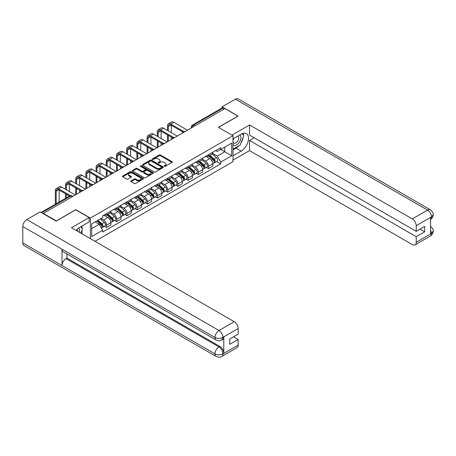 <?xml version="1.0" encoding="UTF-8"?>
<svg xmlns="http://www.w3.org/2000/svg" width="456" height="456" viewBox="0 0 456 456"><rect width="100%" height="100%" fill="white"/><g stroke="black" fill="none" stroke-linecap="round" stroke-linejoin="round"><path stroke-width="0.68" d="M164.325 166.355A0.633 0.365 0 0 0 165.226 166.355L172.043 162.421A0.906 0.524 0 0 0 172.311 162.051A0.906 0.524 0 0 0 172.043 161.68L160.495 155.011A0.906 0.524 0 0 0 159.212 155.011L152.395 158.945A0.633 0.365 0 0 0 153.29 159.463L154.174 158.956A2.901 1.676 0 0 1 158.283 158.956L159.241 159.514A2.901 1.676 0 0 1 160.096 160.694A2.901 1.676 0 0 1 159.241 161.88L158.363 162.393A0.633 0.365 0 0 0 159.258 162.912L160.141 162.399A2.901 1.676 0 0 1 164.245 162.399L165.209 162.957A2.901 1.676 0 0 1 166.058 164.143A2.901 1.676 0 0 1 165.209 165.328L164.325 165.836A0.633 0.365 0 0 0 164.325 166.355L164.325 165.836M131.049 180.867A0.906 0.524 0 0 0 130.781 181.237A0.906 0.524 0 0 0 131.049 181.608L134.286 183.477A0.906 0.524 0 0 0 135.569 183.477L143.138 179.105A0.906 0.524 0 0 0 143.406 178.735A0.906 0.524 0 0 0 143.138 178.364L131.59 171.701A0.906 0.524 0 0 0 130.308 171.701L122.738 176.067A0.906 0.524 0 0 0 122.47 176.438A0.906 0.524 0 0 0 122.738 176.808L126.654 179.071A0.906 0.524 0 0 0 127.936 179.071L131.174 177.202A0.906 0.524 0 0 0 131.442 176.831A0.906 0.524 0 0 0 131.174 176.461L129.236 175.338A2.428 1.402 0 0 1 128.524 174.346A2.428 1.402 0 0 1 130.023 173.052A2.428 1.402 0 0 1 132.667 173.354L140.271 177.743A2.428 1.402 0 0 1 140.978 178.735A2.428 1.402 0 0 1 139.479 180.029A2.428 1.402 0 0 1 136.834 179.727L135.569 178.997A0.906 0.524 0 0 0 134.286 178.997L131.049 180.867L131.049 181.608M90.385 218.082L75.81 209.663L56.333 220.909L43.326 213.402L224.899 108.568L237.907 116.08L218.43 127.327L233.005 135.74L90.385 218.082L90.385 238.648M154.236 171.958A0.906 0.524 0 0 0 155.524 171.958L163.094 167.586A0.906 0.524 0 0 0 163.356 167.215A0.906 0.524 0 0 0 163.094 166.845L151.546 160.181A0.906 0.524 0 0 0 150.263 160.181L142.688 164.548A0.906 0.524 0 0 0 142.426 164.918A0.906 0.524 0 0 0 142.688 165.289L154.236 171.958M140.733 166.491A0.633 0.365 0 0 1 141.377 166.582L141.377 165.83L153.113 172.607A0.906 0.524 0 0 1 153.381 172.978A0.906 0.524 0 0 1 153.113 173.348L145.544 177.715A0.906 0.524 0 0 1 144.261 177.715L132.713 171.051L135.956 169.193L135.956 168.441L132.713 170.31A0.906 0.524 0 0 0 132.451 170.681A0.906 0.524 0 0 0 132.713 171.051L132.713 170.31M135.956 169.193A0.906 0.524 0 0 1 137.239 169.193L137.239 168.441A0.906 0.524 0 0 0 135.956 168.441M137.239 168.441L141.919 171.142A0.906 0.524 0 0 0 143.201 171.142L145.356 169.9A0.906 0.524 0 0 0 145.618 169.529A0.906 0.524 0 0 0 145.356 169.159L140.476 166.343A0.633 0.365 0 0 1 141.377 165.83M94.99 241.309L233.005 161.629L233.005 135.74M43.326 213.402L43.326 213.739M194.638 126.044L193.264 125.252A1.847 1.066 60 0 0 192.341 125.155L221.952 108.061A1.847 1.066 60 0 1 222.876 108.152L193.264 125.252A1.847 1.066 120 0 0 191.959 127.515L191.959 127.589M224.244 108.944L222.876 108.152M208.495 154.721A4.252 2.457 60 0 1 207.611 156.63L211.926 154.139A4.252 2.457 -120 0 0 212.809 152.23M202.373 159.298L205.485 161.099A4.252 2.457 60 0 1 208.495 166.309L212.809 163.818A4.252 2.457 -120 0 0 209.8 158.608L206.716 156.824M212.809 163.818L212.809 166.121L208.495 168.606L206.425 167.415M207.611 156.63A4.252 2.457 60 0 1 205.519 156.436M208.495 166.309L208.495 168.606M198.297 160.609A4.252 2.457 60 0 1 197.419 162.518L201.729 160.027A4.252 2.457 -120 0 0 202.612 158.118M196.228 173.303L198.297 174.494L202.612 172.003L202.612 169.7A4.252 2.457 -120 0 0 199.603 164.496L196.519 162.712M197.419 162.518A4.252 2.457 60 0 1 195.322 162.325M192.175 165.186L195.293 166.987A4.252 2.457 60 0 1 198.297 172.191L198.297 174.494M188.1 166.497A4.252 2.457 60 0 1 187.222 168.406L191.537 165.916A4.252 2.457 -120 0 0 192.415 164.006M186.031 179.191L188.1 180.382L192.415 177.891L192.415 175.588A4.252 2.457 -120 0 0 189.411 170.384L186.322 168.6M187.222 168.406A4.252 2.457 60 0 1 185.125 168.213M181.978 171.074L185.096 172.875A4.252 2.457 60 0 1 188.1 178.079L188.1 180.382M177.903 172.379A4.252 2.457 60 0 1 177.025 174.289L181.34 171.798A4.252 2.457 -120 0 0 182.218 169.894M175.834 185.073L177.903 186.27L182.218 183.779L182.218 181.477A4.252 2.457 -120 0 0 179.214 176.267L176.124 174.488M177.025 174.289A4.252 2.457 60 0 1 174.933 174.101M171.781 176.962L174.899 178.758A4.252 2.457 60 0 1 177.903 183.967L177.903 186.27M167.705 178.267A4.252 2.457 60 0 1 166.828 180.177L171.142 177.686A4.252 2.457 -120 0 0 172.02 175.777M165.642 190.961L167.705 192.158L172.02 189.667L172.02 187.365A4.252 2.457 -120 0 0 169.016 182.155L165.927 180.371M166.828 180.177A4.252 2.457 60 0 1 164.736 179.983M161.584 182.85L164.701 184.646A4.252 2.457 60 0 1 167.705 189.856L167.705 192.158M157.514 184.156A4.252 2.457 60 0 1 156.63 186.065L160.945 183.574A4.252 2.457 -120 0 0 161.823 181.665M155.445 196.85L157.514 198.041L161.823 195.55L161.823 193.253A4.252 2.457 -120 0 0 158.819 188.043L155.73 186.259M156.63 186.065A4.252 2.457 60 0 1 154.538 185.871M151.392 188.733L154.504 190.534A4.252 2.457 60 0 1 157.514 195.744L157.514 198.041M147.316 190.044A4.252 2.457 60 0 1 146.433 191.953L150.748 189.462A4.252 2.457 -120 0 0 151.631 187.553M145.247 202.738L147.316 203.929L151.631 201.438L151.631 199.135A4.252 2.457 -120 0 0 148.622 193.931L145.532 192.147M146.433 191.953A4.252 2.457 60 0 1 144.341 191.759M141.195 194.621L144.307 196.422A4.252 2.457 60 0 1 147.316 201.626L147.316 203.929M137.119 195.932A4.252 2.457 60 0 1 136.236 197.841L140.551 195.35A4.252 2.457 -120 0 0 141.434 193.441M135.05 208.62L137.119 209.817L141.434 207.326L141.434 205.023A4.252 2.457 -120 0 0 138.424 199.819L135.341 198.035M136.236 197.841A4.252 2.457 60 0 1 134.144 197.647M130.997 200.509L134.11 202.31A4.252 2.457 60 0 1 137.119 207.514L137.119 209.817M126.922 201.814A4.252 2.457 60 0 1 126.044 203.724L130.353 201.233A4.252 2.457 -120 0 0 131.237 199.323M124.853 214.508L126.922 215.705L131.237 213.214L131.237 210.911A4.252 2.457 -120 0 0 128.227 205.702L125.143 203.923M126.044 203.724A4.252 2.457 60 0 1 123.946 203.536M120.8 206.397L123.918 208.192A4.252 2.457 60 0 1 126.922 213.402L126.922 215.705M116.725 207.702A4.252 2.457 60 0 1 115.847 209.612L120.156 207.121A4.252 2.457 -120 0 0 121.039 205.211M114.655 220.396L116.725 221.593L121.039 219.102L121.039 216.799A4.252 2.457 -120 0 0 118.036 211.59L114.946 209.806M115.847 209.612A4.252 2.457 60 0 1 113.749 209.418M110.603 212.285L113.721 214.081A4.252 2.457 60 0 1 116.725 219.29L116.725 221.593M106.527 213.59A4.252 2.457 60 0 1 105.649 215.5L109.964 213.009A4.252 2.457 -120 0 0 110.842 211.1M104.458 226.284L106.527 227.476L110.842 224.985L110.842 222.688A4.252 2.457 -120 0 0 107.838 217.478L104.749 215.694M105.649 215.5A4.252 2.457 60 0 1 103.558 215.306M101.038 218.532L103.523 219.969A4.252 2.457 60 0 1 106.527 225.178L106.527 227.476M215.716 150.554L217.255 151.438L231.699 143.099L224.768 147.1L224.768 151.78L217.255 156.117L212.57 153.415M91.69 228.61L99.209 224.272L102.674 230.269L91.69 236.613L91.69 223.93L102.674 217.592L102.674 215.819L220.715 147.664L220.715 149.437L231.699 155.781L220.715 162.119L217.255 156.117M231.699 143.099L231.699 155.781M102.674 230.269L102.674 232.041L220.715 163.892L220.715 162.119M99.209 224.272L95.156 221.929M216.623 161.527L220.715 163.892M164.582 166.446L165.209 166.081A2.901 1.676 0 0 0 166.058 164.895L166.058 164.143M160.096 160.694L160.096 161.452A2.901 1.676 0 0 1 159.241 162.638L158.614 162.997M172.032 162.427L160.495 155.764A0.906 0.524 0 0 0 159.212 155.764L152.646 159.554M163.083 167.591L151.546 160.934A0.906 0.524 0 0 0 150.263 160.934L142.705 165.3L142.688 164.548M161.487 167.477A0.633 0.365 0 0 0 161.487 166.959L151.352 161.105A0.633 0.365 0 0 0 150.451 161.105L149.522 161.641A2.901 1.676 0 0 0 148.673 162.826A2.901 1.676 0 0 0 149.522 164.012L156.454 168.013A2.901 1.676 0 0 0 160.558 168.013L161.487 167.477L161.487 168.23A0.633 0.365 0 0 0 161.675 167.973L161.675 167.215M148.673 162.826L148.673 163.584A2.901 1.676 0 0 0 149.522 164.764L149.522 164.012M161.487 168.23L160.558 168.766A2.901 1.676 0 0 1 156.454 168.766L149.522 164.764M137.239 169.193L141.919 171.895A0.906 0.524 0 0 0 143.201 171.895L145.356 170.658A0.906 0.524 0 0 0 145.618 170.287L145.618 169.529M141.377 166.582L153.102 173.354M146.781 173.947A2.428 1.402 0 0 0 149.425 174.255A2.428 1.402 0 0 0 150.925 172.955A2.428 1.402 0 0 0 150.212 171.969L147.533 170.419A0.906 0.524 0 0 0 146.251 170.419L144.102 171.661A0.906 0.524 0 0 0 143.834 172.032A0.906 0.524 0 0 0 144.102 172.402L146.781 173.947L146.781 174.705A2.428 1.402 0 0 0 149.425 175.007A2.428 1.402 0 0 0 150.925 173.713L150.925 172.955M143.834 172.032L143.834 172.784A0.906 0.524 0 0 0 144.102 173.155L144.102 172.402M146.781 174.705L144.102 173.155M140.978 178.735L140.978 179.493A2.428 1.402 0 0 1 139.479 180.787A2.428 1.402 0 0 1 136.834 180.479L135.569 179.749A0.906 0.524 0 0 0 134.286 179.749L131.06 181.613M128.524 174.346L128.524 175.104A2.428 1.402 0 0 0 129.236 176.09L129.236 175.338M131.163 177.207L129.236 176.09M143.127 179.111L131.59 172.453A0.906 0.524 0 0 0 130.308 172.453L122.749 176.82L122.738 176.067M208.791 155.952L212.946 159.657A2.308 1.334 60 0 1 213.67 163.231L212.809 163.732M208.899 156.049L210.854 157.177M209.207 155.707L213.83 159.834A1.111 0.638 60 0 1 214.177 161.549A1.111 0.638 60 0 1 214.081 161.589M209.902 155.308L214.058 159.019A2.308 1.334 60 0 1 214.782 162.592A2.308 1.334 60 0 1 214.081 162.667M212.217 153.917L216.406 157.656A2.308 1.334 60 0 1 217.136 161.23L214.782 162.592M168.327 130.929L168.327 126.437A3.466 2.001 60 0 1 169.045 124.853A3.466 2.001 60 0 1 170.778 125.024L183.055 132.109M187.45 130.194L173.787 122.305A4.668 2.696 -120 0 0 171.45 122.077L168.446 123.81A4.668 2.696 -120 0 0 167.477 125.947L167.477 130.439M183.899 131.613L170.778 124.043A4.668 2.696 -120 0 0 168.446 123.81M167.477 134.891L167.477 141.719M168.327 141.229L168.327 135.381M171.336 139.496L171.336 137.119M171.336 132.662L171.336 125.343M198.594 161.84L202.749 165.545A2.308 1.334 60 0 1 203.473 169.119L202.612 169.615M198.702 161.937L200.657 163.066M199.01 161.595L203.632 165.722A1.111 0.638 60 0 1 203.986 167.437A1.111 0.638 60 0 1 203.883 167.477M199.705 161.196L203.86 164.907A2.308 1.334 60 0 1 204.584 168.481A2.308 1.334 60 0 1 203.883 168.555M202.019 159.805L206.209 163.544A2.308 1.334 60 0 1 206.938 167.118L204.584 168.481M188.396 167.722L192.552 171.433A2.308 1.334 60 0 1 193.276 175.007L192.415 175.503M188.505 167.825L190.46 168.954M188.812 167.483L193.441 171.61A1.111 0.638 60 0 1 193.789 173.326A1.111 0.638 60 0 1 193.686 173.365M189.508 167.084L193.663 170.789A2.308 1.334 60 0 1 194.387 174.363A2.308 1.334 60 0 1 193.692 174.437M191.822 165.693L196.017 169.432A2.308 1.334 60 0 1 196.741 173.006L194.387 174.363M238.893 145.772A10.397 6.002 120 0 1 236.014 148.12L241.173 151.101A10.397 6.002 120 0 0 247.967 141.936A10.397 6.002 120 0 0 246.377 133.602A10.397 6.002 120 0 0 241.173 134.115L233.005 138.835M241.173 151.101L233.005 155.815M233.005 160.159L249.54 150.611L249.54 140.459L416.214 236.687L416.214 242.307L431.57 233.364L430.595 233.82L430.595 217.592L431.479 216.891L416.214 225.703A5.546 3.203 -120 0 0 412.292 218.908L427.557 210.102L235.393 99.151L222.089 106.835L238.106 116.08L218.527 127.384M254.18 137.78L249.54 140.459M420.004 229.14L424.65 231.819L424.65 226.461L416.214 231.329L249.54 135.096L249.54 124.95L412.292 218.908M231.927 135.118L249.54 124.95M249.54 150.611L412.292 244.57A5.546 3.203 -120 0 0 415.068 244.849A5.546 3.203 -120 0 0 416.214 242.307M235.393 99.151A5.683 3.283 -60 0 1 238.231 98.872L430.396 209.817A5.683 3.283 -60 0 0 427.557 210.102A5.546 3.203 60 0 1 431.479 216.891M222.089 108.004L222.089 106.835M416.214 231.329L416.214 225.703M424.65 231.819L416.214 236.687M240.956 143.053A10.397 6.002 120 0 0 243.196 137.284M243.367 135.421A10.397 6.002 120 0 0 243.105 133.3M236.014 148.12L233.005 149.853M430.595 229.938L431.479 233.307M430.396 226.233C432.63 228.239 433.565 229.841 433.2 231.044L431.581 233.358M430.396 209.817C432.624 211.806 433.559 213.425 433.2 214.668L431.575 216.948M216.144 340.045A5.683 3.283 -60 0 1 214.964 337.48C217.58 338.734 220.197 338.722 222.802 337.446L221.758 340.039C220.829 340.98 218.954 340.985 216.144 340.045L63.196 251.74A5.683 3.283 -60 0 1 62.016 249.175L22.8 226.535A5.683 3.283 -60 0 1 26.818 219.57L40.122 211.892L56.134 221.137L75.742 209.817L89.142 217.552L89.142 221.89L79.863 227.253A10.397 6.002 120 0 0 76.22 230.468M89.142 217.552L71.495 227.743L234.247 321.708A5.546 3.203 60 0 1 238.169 328.497L238.169 334.123L229.738 338.99L229.738 344.348L238.169 339.481L238.169 345.101A5.546 3.203 60 0 1 237.017 347.643L221.758 356.455A5.546 3.203 -120 0 0 222.904 353.913L238.169 345.101M81.789 233.683L83.978 234.948M82.017 233.552L82.017 230.069M82.017 228.507L82.017 226.005M221.758 356.455C220.869 357.39 219 357.396 216.144 356.461L23.98 245.516A5.683 3.283 -60 0 1 22.8 242.911L62.016 265.552A5.683 3.283 -60 0 1 66.034 258.632L218.983 346.93L219.866 346.423A5.546 3.203 60 0 1 223.788 353.218L223.788 336.99A5.546 3.203 60 0 1 222.642 339.526L221.758 340.039M22.8 226.535L22.8 242.911M26.818 219.57L218.983 330.514A5.683 3.283 -60 0 0 214.964 337.48L62.016 249.175L62.016 265.552L214.964 353.856C217.575 355.116 220.191 355.116 222.807 353.856L222.904 353.913M238.169 339.481L233.529 336.802M66.918 253.889L66.918 258.119L219.866 346.423M66.918 258.119L66.034 258.632M233.005 144.609A6.008 3.471 120 0 0 237.781 144.09A6.008 3.471 120 0 0 240.916 137.552A6.008 3.471 120 0 0 239.822 134.896M233.506 138.544A6.008 3.471 120 0 0 233.005 139.627M233.005 141.634A4.115 2.377 120 0 0 233.837 143.121A4.115 2.377 120 0 0 237.006 142.016A4.115 2.377 120 0 0 238.801 137.877A4.115 2.377 120 0 0 237.946 135.996A4.115 2.377 120 0 0 237.935 135.991M233.848 138.345A4.115 2.377 120 0 0 233.005 140.813M242.113 133.642L243.721 135.928L240.192 145.025L233.136 149.101M79.395 232.303A6.008 3.471 120 0 0 79.6 230.685A6.008 3.471 120 0 0 78.603 228.103M77.48 231.198A4.115 2.377 120 0 0 77.486 231.01A4.115 2.377 120 0 0 77.058 229.51M80.769 226.729L82.411 229.066L80.832 233.13M158.135 136.817L158.135 132.326A3.466 2.001 60 0 1 158.853 130.735A3.466 2.001 60 0 1 160.586 130.912L172.858 137.997M177.253 136.082L163.59 128.193A4.668 2.696 -120 0 0 161.259 127.959L158.249 129.698A4.668 2.696 -120 0 0 157.28 131.835L157.28 136.327M173.702 137.501L160.586 129.926A4.668 2.696 -120 0 0 158.249 129.698M157.28 140.779L157.28 147.607M158.135 147.117L158.135 141.269M161.139 145.384L161.139 143.002M161.139 138.55L161.139 131.231M147.938 142.699L147.938 138.214A3.466 2.001 60 0 1 148.656 136.623A3.466 2.001 60 0 1 150.389 136.794L162.661 143.879M167.056 141.964L153.393 134.081A4.668 2.696 -120 0 0 151.061 133.847L148.052 135.586A4.668 2.696 -120 0 0 147.088 137.723L147.088 142.209M163.505 143.389L150.389 135.814A4.668 2.696 -120 0 0 148.052 135.586M147.088 146.667L147.088 153.495M147.938 153.005L147.938 147.157M150.942 151.267L150.942 148.89M150.942 144.438L150.942 137.119M178.199 173.611L182.354 177.321A2.308 1.334 60 0 1 183.078 180.895L182.218 181.391M178.307 173.713L180.262 174.842M178.621 173.371L183.244 177.498A1.111 0.638 60 0 1 183.591 179.214A1.111 0.638 60 0 1 183.489 179.254M179.311 172.972L183.466 176.677A2.308 1.334 60 0 1 184.19 180.251A2.308 1.334 60 0 1 183.494 180.325M181.625 171.581L185.82 175.321A2.308 1.334 60 0 1 186.544 178.894L184.19 180.251M168.002 179.499L172.157 183.209A2.308 1.334 60 0 1 172.881 186.778L172.02 187.279M168.116 179.596L170.071 180.724M168.424 179.259L173.046 183.38A1.111 0.638 60 0 1 173.394 185.096A1.111 0.638 60 0 1 173.291 185.136M169.113 178.86L173.269 182.565A2.308 1.334 60 0 1 173.992 186.139A2.308 1.334 60 0 1 173.297 186.213M171.433 177.47L175.623 181.209A2.308 1.334 60 0 1 176.347 184.783L173.992 186.139M157.804 185.387L161.96 189.092A2.308 1.334 60 0 1 162.689 192.666L161.823 193.167M157.918 185.484L159.874 186.612M158.226 185.142L162.849 189.268A1.111 0.638 60 0 1 163.197 190.984A1.111 0.638 60 0 1 163.094 191.024M158.916 184.743L163.071 188.453A2.308 1.334 60 0 1 163.795 192.027A2.308 1.334 60 0 1 163.1 192.101M161.236 183.352L165.425 187.091A2.308 1.334 60 0 1 166.149 190.665L163.795 192.027M137.74 148.588L137.74 144.096A3.466 2.001 60 0 1 138.459 142.511A3.466 2.001 60 0 1 140.191 142.682L152.464 149.767M156.858 147.852L143.195 139.969A4.668 2.696 -120 0 0 140.864 139.736L137.854 141.468A4.668 2.696 -120 0 0 136.891 143.606L136.891 148.097M153.307 149.277L140.191 141.702A4.668 2.696 -120 0 0 137.854 141.468M136.891 152.549L136.891 159.383M137.74 158.893L137.74 153.039M140.744 157.155L140.744 154.778M140.744 150.326L140.744 143.002M127.543 154.476L127.543 149.984A3.466 2.001 60 0 1 128.261 148.399A3.466 2.001 60 0 1 129.994 148.57L142.266 155.656M146.661 153.74L132.998 145.852A4.668 2.696 -120 0 0 130.667 145.624L127.663 147.356A4.668 2.696 -120 0 0 126.694 149.494L126.694 153.985M143.11 155.16L129.994 147.59A4.668 2.696 -120 0 0 127.663 147.356M126.694 158.437L126.694 165.271M127.543 164.776L127.543 158.927M130.547 163.043L130.547 160.666M130.547 156.214L130.547 148.89M117.346 160.364L117.346 155.872A3.466 2.001 60 0 1 118.064 154.288A3.466 2.001 60 0 1 119.797 154.459L132.069 161.544M136.464 159.629L122.806 151.74A4.668 2.696 -120 0 0 120.469 151.512L117.466 153.244A4.668 2.696 -120 0 0 116.497 155.382L116.497 159.874M132.913 161.048L119.797 153.478A4.668 2.696 -120 0 0 117.466 153.244M116.497 164.325L116.497 171.154M117.346 170.664L117.346 164.815M120.355 168.931L120.355 166.554M120.355 162.097L120.355 154.778M147.607 191.275L151.762 194.98A2.308 1.334 60 0 1 152.492 198.554L151.626 199.05M147.721 191.372L149.676 192.5M148.029 191.03L152.652 195.157A1.111 0.638 60 0 1 152.999 196.872A1.111 0.638 60 0 1 152.897 196.912M148.719 190.631L152.874 194.341A2.308 1.334 60 0 1 153.604 197.91A2.308 1.334 60 0 1 152.902 197.984M151.039 189.24L155.228 192.979A2.308 1.334 60 0 1 155.952 196.553L153.604 197.91M107.149 166.252L107.149 161.76A3.466 2.001 60 0 1 107.867 160.17A3.466 2.001 60 0 1 109.6 160.347L121.872 167.432M126.266 165.517L112.609 157.628A4.668 2.696 -120 0 0 110.272 157.394L107.268 159.133A4.668 2.696 -120 0 0 106.299 161.27L106.299 165.762M122.715 166.936L109.6 159.361A4.668 2.696 -120 0 0 107.268 159.133M106.299 170.213L106.299 177.042M107.149 176.552L107.149 170.704M110.158 174.813L110.158 172.436M110.158 167.985L110.158 160.666M137.416 197.157L141.571 200.868A2.308 1.334 60 0 1 142.295 204.442L141.434 204.938M137.524 197.26L139.479 198.388M137.832 196.918L142.454 201.045A1.111 0.638 60 0 1 142.802 202.76A1.111 0.638 60 0 1 142.705 202.8M138.527 196.519L142.677 200.224A2.308 1.334 60 0 1 143.406 203.798A2.308 1.334 60 0 1 142.705 203.872M140.841 195.128L145.031 198.867A2.308 1.334 60 0 1 145.76 202.441L143.406 203.798M96.951 172.134L96.951 167.648A3.466 2.001 60 0 1 97.669 166.058A3.466 2.001 60 0 1 99.402 166.229L111.68 173.314M116.069 171.399L102.412 163.516A4.668 2.696 -120 0 0 100.075 163.282L97.071 165.021A4.668 2.696 -120 0 0 96.102 167.158L96.102 171.644M112.524 172.824L99.402 165.249A4.668 2.696 -120 0 0 97.071 165.021M96.102 176.101L96.102 182.93M96.951 182.44L96.951 176.592M99.961 180.701L99.961 178.325M99.961 173.873L99.961 166.554M127.218 203.045L131.374 206.756A2.308 1.334 60 0 1 132.097 210.33L131.237 210.826M127.327 203.142L129.282 204.277M127.634 202.806L132.257 206.933A1.111 0.638 60 0 1 132.605 208.643A1.111 0.638 60 0 1 132.508 208.688M128.33 202.407L132.485 206.112A2.308 1.334 60 0 1 133.209 209.686A2.308 1.334 60 0 1 132.508 209.76M130.644 201.016L134.833 204.755A2.308 1.334 60 0 1 135.563 208.329L133.209 209.686M86.76 178.022L86.76 173.531A3.466 2.001 60 0 1 87.472 171.946A3.466 2.001 60 0 1 89.211 172.117L101.483 179.202M105.877 177.287L92.215 169.398A4.668 2.696 -120 0 0 89.883 169.17L86.874 170.903A4.668 2.696 -120 0 0 85.905 173.041L85.905 177.532M102.326 178.712L89.211 171.137A4.668 2.696 -120 0 0 86.874 170.903M85.905 181.984L85.905 188.818M86.76 188.328L86.76 182.474M89.764 186.589L89.764 184.213M89.764 179.761L89.764 172.436M117.021 208.933L121.176 212.638A2.308 1.334 60 0 1 121.9 216.212L121.039 216.714M117.129 209.03L119.084 210.159M117.437 208.694L122.065 212.815A1.111 0.638 60 0 1 122.413 214.531A1.111 0.638 60 0 1 122.311 214.571M118.132 208.289L122.288 212A2.308 1.334 60 0 1 123.012 215.574A2.308 1.334 60 0 1 122.316 215.648M120.447 206.899L124.642 210.643A2.308 1.334 60 0 1 125.366 214.212L123.012 215.574M76.562 183.91L76.562 179.419A3.466 2.001 60 0 1 77.281 177.834A3.466 2.001 60 0 1 79.013 178.005L91.285 185.09M95.68 183.175L82.017 175.286A4.668 2.696 -120 0 0 79.686 175.058L76.676 176.791A4.668 2.696 -120 0 0 75.713 178.929L75.713 183.42M92.129 184.595L79.013 177.025A4.668 2.696 -120 0 0 76.676 176.791M75.713 187.872L75.713 194.701M76.562 194.21L76.562 188.362M79.566 192.478L79.566 190.101M79.566 185.649L79.566 178.325M106.824 214.822L110.979 218.527A2.308 1.334 60 0 1 111.703 222.1L110.842 222.602M106.932 214.918L108.887 216.047M107.245 214.576L111.868 218.703A1.111 0.638 60 0 1 112.216 220.419A1.111 0.638 60 0 1 112.113 220.459M107.935 214.177L112.09 217.888A2.308 1.334 60 0 1 112.814 221.462A2.308 1.334 60 0 1 112.119 221.536M110.249 212.787L114.445 216.526A2.308 1.334 60 0 1 115.168 220.1L112.814 221.462M66.365 189.799L66.365 185.307A3.466 2.001 60 0 1 67.083 183.722A3.466 2.001 60 0 1 68.816 183.893L81.088 190.978M85.483 189.063L71.82 181.174A4.668 2.696 -120 0 0 69.489 180.941L66.479 182.679A4.668 2.696 -120 0 0 65.516 184.817L65.516 189.308M81.932 190.483L68.816 182.913A4.668 2.696 -120 0 0 66.479 182.679M65.516 193.76L65.516 198.377M66.365 197.887L66.365 194.25M69.369 191.531L69.369 184.213M96.883 220.932L100.782 224.415A2.308 1.334 60 0 1 101.506 227.989L101.392 228.057M96.923 220.909L98.695 221.935M97.299 220.693L101.671 224.591A1.111 0.638 60 0 1 102.019 226.307A1.111 0.638 60 0 1 101.916 226.347M97.994 220.294L101.893 223.776A2.308 1.334 60 0 1 102.617 227.344A2.308 1.334 60 0 1 101.922 227.419M100.343 218.931L104.247 222.414A2.308 1.334 60 0 1 104.971 225.988L102.617 227.344M56.168 203.775L56.168 191.195A3.466 2.001 60 0 1 56.886 189.605A3.466 2.001 60 0 1 58.619 189.781L69.517 196.069M75.286 194.946L61.623 187.063A4.668 2.696 -120 0 0 59.291 186.829L56.282 188.567A4.668 2.696 -120 0 0 55.318 190.705L55.318 204.265M70.429 195.618L58.619 188.795A4.668 2.696 -120 0 0 56.282 188.567M59.172 202.042L59.172 190.101M192.022 127.549L191.959 127.515A1.847 1.066 0 0 1 191.417 126.757L191.417 127.902M116.725 219.29L121.039 216.799M126.922 213.402L131.237 210.911M137.119 207.514L141.434 205.023M147.316 201.626L151.631 199.135M157.514 195.744L161.823 193.253M167.705 189.856L172.02 187.365M177.903 183.967L182.218 181.477M188.1 178.079L192.415 175.588M198.297 172.191L202.612 169.7M106.527 225.178L110.842 222.688M103.523 219.969L107.838 217.478M113.721 214.081L118.036 211.59M123.918 208.192L128.227 205.702M134.11 202.31L138.424 199.819M144.307 196.422L148.622 193.931M154.504 190.534L158.819 188.043M164.701 184.646L169.016 182.155M174.899 178.758L179.214 176.267M185.096 172.875L189.411 170.384M195.293 166.987L199.603 164.496M205.485 161.099L209.8 158.608M184.783 131.733A1.847 1.066 120 0 0 183.967 132.2M174.585 137.615A1.847 1.066 120 0 0 173.77 138.088M164.388 143.503A1.847 1.066 120 0 0 163.573 143.976M154.196 149.391A1.847 1.066 120 0 0 153.376 149.864M143.999 155.279A1.847 1.066 120 0 0 143.184 155.747M133.802 161.167A1.847 1.066 120 0 0 132.987 161.635M123.604 167.05A1.847 1.066 120 0 0 122.789 167.523M113.407 172.938A1.847 1.066 120 0 0 112.592 173.411M103.21 178.826A1.847 1.066 120 0 0 102.395 179.299M93.013 184.714A1.847 1.066 120 0 0 92.197 185.182M82.821 190.602A1.847 1.066 120 0 0 82 191.07M72.282 196.684L70.908 195.892L41.656 212.781M72.823 196.371L71.831 195.801A1.847 1.066 120 0 0 70.908 195.892A1.847 1.066 60 0 0 69.985 195.801L41.114 212.467M165.209 166.081L165.209 165.328M158.363 162.912L158.363 162.393M159.241 162.638L159.241 161.88M152.395 159.463L152.395 158.945M159.212 155.764L159.212 155.011M160.495 155.764L160.495 155.011M172.043 162.421L172.043 161.68M150.263 160.934L150.263 160.181M151.546 160.934L151.546 160.181M163.094 167.586L163.094 166.845M156.454 168.766L156.454 168.013M160.558 168.766L160.558 168.013M141.919 171.895L141.919 171.142M143.201 171.895L143.201 171.142M145.356 170.658L145.356 169.9M153.113 173.348L153.113 172.607M134.286 179.749L134.286 178.997M135.569 179.749L135.569 178.997M136.834 180.479L136.834 179.727M131.174 177.202L131.174 176.461M130.308 172.453L130.308 171.701M131.59 172.453L131.59 171.701M143.138 179.105L143.138 178.364M212.946 159.657L211.647 160.409M214.411 161.042L213.995 161.281M216.406 157.656L214.058 159.019M170.778 124.043L173.787 122.305M168.327 126.437L170.778 125.024M202.749 165.545L201.449 166.292M204.214 166.93L203.798 167.17M206.209 163.544L203.86 164.907M192.552 171.433L191.258 172.18M194.017 172.818L193.6 173.058M196.017 169.432L193.663 170.789M433.2 231.061C433.137 233.238 432.18 234.897 430.327 236.037A5.546 3.203 -120 0 0 431.479 233.495M430.595 219.433L431.479 217.079M223.788 353.218L222.813 353.856M238.169 328.497L222.813 337.446M222.904 337.497L223.788 336.99M222.904 337.309A5.546 3.203 60 0 0 218.983 330.514L234.247 321.708M216.144 356.461A5.683 3.283 -60 0 1 214.964 353.856A5.683 3.283 -60 0 1 218.983 346.93C221.348 348.515 222.653 350.778 222.904 353.725M160.586 129.926L163.59 128.193M158.135 132.326L160.586 130.912M150.389 135.814L153.393 134.081M147.938 138.214L150.389 136.794M182.354 177.321L181.06 178.068M183.819 178.701L183.403 178.946M185.82 175.321L183.466 176.677M172.157 183.209L170.863 183.956M173.622 184.589L173.206 184.828M175.623 181.209L173.269 182.565M161.96 189.092L160.666 189.844M163.425 190.477L163.009 190.716M165.425 187.091L163.071 188.453M140.191 141.702L143.195 139.969M137.74 144.096L140.191 142.682M129.994 147.59L132.998 145.852M127.543 149.984L129.994 148.57M119.797 153.478L122.806 151.74M117.346 155.872L119.797 154.459M151.762 194.98L150.469 195.727M153.233 196.365L152.811 196.604M155.228 192.979L152.874 194.341M109.6 159.361L112.609 157.628M107.149 161.76L109.6 160.347M141.571 200.868L140.271 201.615M143.036 202.253L142.62 202.492M145.031 198.867L142.677 200.224M99.402 165.249L102.412 163.516M96.951 167.648L99.402 166.229M131.374 206.756L130.074 207.503M132.838 208.135L132.422 208.381M134.833 204.755L132.485 206.112M89.211 171.137L92.215 169.398M86.76 173.531L89.211 172.117M121.176 212.638L119.882 213.391M122.641 214.024L122.225 214.263M124.642 210.643L122.288 212M79.013 177.025L82.017 175.286M76.562 179.419L79.013 178.005M110.979 218.527L109.685 219.273M112.444 219.912L112.028 220.151M114.445 216.526L112.09 217.888M68.816 182.913L71.82 181.174M66.365 185.307L68.816 183.893M100.782 224.415L99.664 225.059M102.247 225.8L101.831 226.039M104.247 222.414L101.893 223.776M58.619 188.795L61.623 187.063M56.168 191.195L58.619 189.781M184.942 131.641A1.847 1.847 0 0 0 182.571 133.009M174.745 137.53A1.847 1.847 0 0 0 172.374 138.898M164.548 143.412A1.847 1.847 0 0 0 162.176 144.786M154.35 149.3A1.847 1.847 0 0 0 151.979 150.668M144.153 155.188A1.847 1.847 0 0 0 141.782 156.556M133.956 161.076A1.847 1.847 0 0 0 131.584 162.444M123.764 166.959A1.847 1.847 0 0 0 121.387 168.332M113.567 172.847A1.847 1.847 0 0 0 111.196 174.22M103.369 178.735A1.847 1.847 0 0 0 100.998 180.103M93.172 184.623A1.847 1.847 0 0 0 90.801 185.991M82.975 190.511A1.847 1.847 0 0 0 80.604 191.879M71.831 195.801A1.847 1.847 0 0 0 69.985 195.801M192.341 125.155A1.847 1.847 0 0 0 191.417 126.757M415.068 244.849L430.327 236.037M433.2 214.685C433.126 216.839 432.168 218.487 430.327 219.621"/></g></svg>
